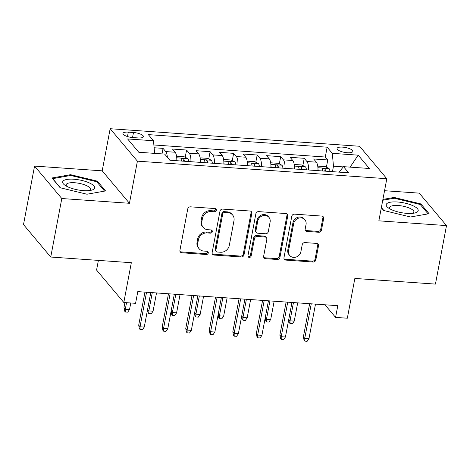 <?xml version="1.0" encoding="UTF-8"?>
<svg xmlns="http://www.w3.org/2000/svg" width="470" height="470" viewBox="0 0 470 470"><rect width="100%" height="100%" fill="white"/><g stroke="black" fill="none" stroke-linecap="round" stroke-linejoin="round"><path stroke-width="0.7" d="M216.341 210.278A1.721 1.533 140 0 0 215.025 208.557L190.485 206.829A2.456 2.186 140 0 0 187.742 208.968L179.928 250.316A2.456 2.186 140 0 0 181.808 252.778L206.348 254.505A1.721 1.533 140 0 0 207.969 251.791A1.721 1.533 140 0 0 206.953 251.286L203.774 251.062A7.867 6.997 140 0 1 199.139 248.771A7.867 6.997 140 0 1 197.776 243.196L198.428 239.747A7.867 6.997 140 0 1 207.205 232.914L210.384 233.138A1.721 1.533 140 0 0 212.005 230.423A1.721 1.533 140 0 0 210.989 229.924L207.816 229.701A7.867 6.997 140 0 1 203.175 227.41A7.867 6.997 140 0 1 201.812 221.828L202.464 218.38A7.867 6.997 140 0 1 211.242 211.553L214.42 211.776A1.721 1.533 140 0 0 216.341 210.278M203.175 227.41L202.441 226.528A7.867 6.997 140 0 1 201.078 220.953L201.73 217.504A7.867 6.997 140 0 1 210.507 210.672L213.68 210.895A1.721 1.533 140 0 0 215.577 208.704M180.057 251.567A2.456 2.186 140 0 0 181.067 251.902L205.607 253.63A1.721 1.533 140 0 0 207.505 251.432M199.139 248.771L198.405 247.896A7.867 6.997 140 0 1 197.042 242.314L197.688 238.872A7.867 6.997 140 0 1 206.471 232.039L209.643 232.262A1.721 1.533 140 0 0 211.541 230.065M342.589 147.128A8.014 2.479 10.7 0 0 337.066 148.45A8.014 2.479 10.7 0 0 347.301 152.744A8.014 2.479 10.7 0 0 352.823 151.422A8.014 2.479 10.7 0 0 342.589 147.128M318.725 232.262A2.456 2.186 140 0 0 321.468 230.13L323.66 218.526A2.456 2.186 140 0 0 321.786 216.071L294.531 214.15A2.456 2.186 140 0 0 291.788 216.288L283.974 257.636A2.456 2.186 140 0 0 285.848 260.098L313.102 262.013A2.456 2.186 140 0 0 315.846 259.881L318.495 245.869A2.456 2.186 140 0 0 316.621 243.407L304.954 242.585A2.456 2.186 140 0 0 302.21 244.723L300.9 251.667A6.574 5.852 140 0 1 296.141 257.037A6.574 5.852 140 0 1 289.685 255.463A6.574 5.852 140 0 1 288.545 250.798L293.685 223.579A6.574 5.852 140 0 1 298.444 218.209A6.574 5.852 140 0 1 304.901 219.784A6.574 5.852 140 0 1 306.046 224.449L305.189 228.984A2.456 2.186 140 0 0 307.063 231.446L318.725 232.262L317.99 231.387A2.456 2.186 140 0 0 320.734 229.254L322.925 217.651A2.456 2.186 140 0 0 322.802 216.4M61.799 198.528L129.444 203.287L102.202 170.845L34.557 166.086L61.799 198.528L50.742 257.037L131.33 262.707L123.81 302.498L135.577 303.32L137.786 291.623L337.783 305.688L335.574 317.391L347.336 318.219L354.856 278.434L435.443 284.103L446.5 225.588L419.258 193.147L384.548 190.708M129.444 203.287L137.405 161.157L386.816 178.706L378.855 220.829L446.5 225.588M251.832 213.474A2.456 2.186 140 0 0 249.958 211.012L222.704 209.097A2.456 2.186 140 0 0 219.96 211.23L212.146 252.584A2.456 2.186 140 0 0 214.026 255.046L241.275 256.961A2.456 2.186 140 0 0 244.018 254.828L251.832 213.474L251.097 212.599A2.456 2.186 140 0 0 250.974 211.347M258.618 211.623L285.872 213.539A2.456 2.186 140 0 1 287.746 216L279.932 257.354A2.456 2.186 140 0 1 277.188 259.487L265.526 258.664A2.456 2.186 140 0 1 263.652 256.209L266.819 239.436A2.456 2.186 140 0 0 264.945 236.98L257.208 236.434A2.456 2.186 140 0 0 254.464 238.566L251.162 256.027A1.721 1.533 140 0 1 247.931 255.797L255.874 213.762A2.456 2.186 140 0 1 258.618 211.623M50.742 257.037L23.5 224.595L34.557 166.086M326.386 167.22L327.76 159.964L313.643 158.972L316.328 162.174L306.916 161.51A10.017 3.372 94 0 1 308.567 169.981M302.856 165.563L304.231 158.308L290.113 157.315L292.798 160.517L283.387 159.853A10.017 3.372 94 0 1 285.037 168.325M279.327 163.907L280.702 156.657L266.584 155.664L269.269 158.86L259.857 158.202A10.017 3.372 94 0 1 261.508 166.668M255.803 162.256L257.172 155L243.055 154.007L245.739 157.209L236.328 156.545A10.017 3.372 94 0 1 237.979 165.017M232.274 160.599L233.643 153.343L219.525 152.351L222.21 155.552L212.798 154.888A10.017 3.372 94 0 1 214.449 163.36M208.745 158.942L210.113 151.687L195.996 150.694L198.681 153.896L189.269 153.232A10.017 3.372 94 0 1 190.92 161.704M185.215 157.286L186.584 150.036L172.466 149.043L175.151 152.239A10.017 3.372 94 0 1 176.802 160.711M132.875 137.575L138.051 137.939A7.767 2.403 10.7 0 0 143.403 136.664A7.767 2.403 10.7 0 0 133.486 132.505L128.31 132.141A7.767 2.403 10.7 0 0 122.964 133.415A7.767 2.403 10.7 0 0 132.875 137.575M137.405 161.157L110.162 128.715L359.573 146.264L386.816 178.706M327.76 159.964L325.293 157.027L327.149 147.198L148.326 134.62L153.484 140.753L154.636 153.379M327.149 147.198L332.302 153.338L358.187 155.159L369.379 168.483L343.494 166.662L348.646 172.801L169.829 160.223L164.67 154.084L138.791 152.262L127.599 138.938L153.484 140.753M162.009 153.896L163.055 148.379L165.74 151.581A10.017 3.372 94 0 1 167.343 157.262M186.584 150.036L189.269 153.232M210.113 151.687L212.798 154.888M233.643 153.343L236.328 156.545M257.172 155L259.857 158.202M280.702 156.657L283.387 159.853M304.231 158.308L306.916 161.51M325.293 157.027L153.866 144.971M163.055 148.379L154.119 147.75M343.306 166.897L333.477 166.204L332.449 171.662M98.394 260.392L96.567 270.056L123.81 302.498M102.202 170.845L110.162 128.715M324.993 304.789L335.574 317.391M200.332 162.367A10.017 3.372 -86 0 0 198.681 153.896M223.861 164.024A10.017 3.372 -86 0 0 222.21 155.552M247.39 165.675A10.017 3.372 -86 0 0 245.739 157.209M270.92 167.332A10.017 3.372 -86 0 0 269.269 158.86M294.449 168.988A10.017 3.372 -86 0 0 292.798 160.517M343.494 166.662L339.093 172.126M317.978 170.645A10.017 3.372 -86 0 0 316.328 162.174M333.477 166.204L332.302 153.338M358.187 155.159L350.109 167.126M86.968 194.228L105.574 190.938L97.366 181.167L70.559 174.687L51.959 177.977L60.16 187.747L86.968 194.228M381.335 207.705L383.685 210.507L410.498 216.987L429.098 213.703L420.897 203.933L394.089 197.447L382.897 199.427M70.406 175.516L70.559 174.687M97.161 182.284L97.366 181.167M420.685 205.043L420.897 203.933M393.93 198.275L394.089 197.447M212.275 253.835A2.456 2.186 140 0 0 213.286 254.17L240.54 256.085A2.456 2.186 140 0 0 243.284 253.947L251.097 212.599M224.637 212.493A1.721 1.533 140 0 0 222.715 213.985L215.859 250.287A1.721 1.533 140 0 0 217.169 252.008L220.518 252.243A7.867 6.997 140 0 0 229.301 245.411L233.989 220.6A7.867 6.997 140 0 0 232.621 215.019A7.867 6.997 140 0 0 227.985 212.728L224.637 212.493L223.902 211.618A1.721 1.533 140 0 0 221.981 213.11L222.715 213.985M216.159 251.503L215.425 250.628A1.721 1.533 140 0 1 215.125 249.405L221.981 213.11M232.621 215.019L231.886 214.144A7.867 6.997 140 0 0 227.251 211.853L227.985 212.728M223.902 211.618L227.251 211.853M263.776 257.46A2.456 2.186 140 0 0 264.792 257.789L276.454 258.612A2.456 2.186 140 0 0 279.198 256.479L287.011 215.125A2.456 2.186 140 0 0 286.888 213.874M266.396 237.691L265.656 236.815A2.456 2.186 140 0 0 264.211 236.099L256.473 235.558A2.456 2.186 140 0 0 253.73 237.691L250.428 255.151L251.162 256.027M247.96 256.502A1.721 1.533 140 0 0 250.428 255.151M270.109 222.034A6.574 5.852 140 0 0 268.969 217.369A6.574 5.852 140 0 0 262.513 215.8A6.574 5.852 140 0 0 257.754 221.164L255.939 230.758A2.456 2.186 140 0 0 257.813 233.214L265.55 233.76A2.456 2.186 140 0 0 268.294 231.628L270.109 222.034M268.969 217.369L268.229 216.494A6.574 5.852 140 0 0 261.772 214.919A6.574 5.852 140 0 0 257.014 220.289L257.754 221.164M256.367 232.503L255.633 231.622A2.456 2.186 140 0 1 255.204 229.883L257.014 220.289M305.312 230.235A2.456 2.186 140 0 0 306.322 230.564L317.99 231.387M304.901 219.784L304.166 218.908A6.574 5.852 140 0 0 297.71 217.334A6.574 5.852 140 0 0 292.951 222.698L293.685 223.579M289.685 255.463L288.95 254.587A6.574 5.852 140 0 1 287.805 249.922L292.951 222.698M284.097 258.888A2.456 2.186 140 0 0 285.114 259.223L312.368 261.138A2.456 2.186 140 0 0 315.112 259.005L317.761 244.988A2.456 2.186 140 0 0 317.632 243.736M129.538 309.536L127.723 312.162L125.373 311.998L124.638 311.116L123.974 307.662L125.302 309.237L129.538 309.536L130.772 302.986M125.373 311.998L125.302 309.237L126.536 302.686M123.974 307.662L124.938 302.574M144.948 292.123L138.703 325.193L140.025 326.773L146.552 292.234M144.261 327.073L142.451 329.699L140.095 329.529L140.025 326.773L144.261 327.073L150.788 292.534M140.095 329.529L139.361 328.653L138.703 325.193M73.89 179.229A16.28 5.035 10.7 0 0 64.936 185.221A16.28 5.035 10.7 0 0 83.46 190.626A16.28 5.035 10.7 0 0 91.362 190.215A16.28 5.035 10.7 0 0 91.826 184.24A16.28 5.035 10.7 0 0 73.89 179.229M89.271 190.567A12.326 3.813 10.7 0 0 90.387 189.345A12.326 3.813 10.7 0 0 74.648 182.742A12.326 3.813 10.7 0 0 66.158 184.769A12.326 3.813 10.7 0 0 66.758 186.314M60.389 187.8L52.705 178.647L70.729 175.457L96.703 181.743L104.575 191.114M386.563 203.904A16.28 5.035 10.7 0 0 388.461 207.981A16.28 5.035 10.7 0 0 414.893 212.975A16.28 5.035 10.7 0 0 417.842 211.465A16.28 5.035 10.7 0 0 405.704 203.287A16.28 5.035 10.7 0 0 386.563 203.904M412.795 213.333A12.326 3.813 10.7 0 0 413.641 212.681A12.326 3.813 10.7 0 0 413.911 212.105A12.326 3.813 10.7 0 0 403.483 206.271A12.326 3.813 10.7 0 0 389.959 206.959A12.326 3.813 10.7 0 0 389.689 207.529A12.326 3.813 10.7 0 0 390.282 209.074M382.745 200.255L394.254 198.222L420.227 204.503L428.099 213.879M383.92 210.56L381.37 207.529M176.82 159.436A6.639 2.232 94 0 1 177.055 160.728M176.65 156.816L176.99 156.204L184.046 156.704L187.871 158.625A6.639 2.232 94 0 1 188.822 161.557M184.352 161.245A6.639 2.232 -86 0 0 183.899 159.254C182.466 158.132 181.526 158.061 181.073 159.054A6.639 2.232 94 0 1 181.526 161.046M181.038 158.743L181.073 159.054M147.598 309.424L148.831 310.893L153.067 311.193L156.516 292.939M153.067 311.193L151.252 313.819L148.902 313.649L148.831 310.893L152.28 292.64M148.902 313.649L148.167 312.773L147.562 309.607M200.349 161.093A6.639 2.232 94 0 1 200.584 162.385M200.179 158.472L200.52 157.861L207.576 158.361L211.4 160.276A6.639 2.232 94 0 1 212.352 163.213M207.881 162.896A6.639 2.232 -86 0 0 207.429 160.91C205.995 159.782 205.055 159.718 204.603 160.711A6.639 2.232 94 0 1 205.055 162.696M204.567 160.393L204.603 160.711M171.127 311.081L172.361 312.55L176.597 312.844L180.045 294.596M176.597 312.844L174.781 315.47L172.431 315.305L172.361 312.55L175.809 294.296M172.431 315.305L171.697 314.43L171.092 311.263M223.879 162.743A6.639 2.232 94 0 1 224.114 164.042M223.708 160.129L224.049 159.518L231.105 160.012L234.93 161.933A6.639 2.232 94 0 1 235.881 164.87M231.41 164.553A6.639 2.232 -86 0 0 230.958 162.567C229.525 161.439 228.584 161.375 228.132 162.367A6.639 2.232 94 0 1 228.584 164.353M228.097 162.05L228.132 162.367M194.656 312.732L195.89 314.201L200.126 314.501L203.575 296.247M200.126 314.501L198.311 317.127L195.961 316.962L195.89 314.201L199.339 295.953M195.961 316.962L195.226 316.087L194.621 312.92M247.408 164.4A6.639 2.232 94 0 1 247.643 165.693M247.238 161.786L247.578 161.175L254.634 161.668L258.459 163.589A6.639 2.232 94 0 1 259.405 166.521M254.94 166.21A6.639 2.232 -86 0 0 254.487 164.218C253.054 163.096 252.114 163.031 251.662 164.024A6.639 2.232 94 0 1 252.114 166.01M251.626 163.707L251.662 164.024M218.186 314.389L219.42 315.858L223.655 316.157L227.104 297.904M223.655 316.157L221.84 318.783L219.49 318.619L219.42 315.858L222.868 297.604M219.49 318.619L218.756 317.738L218.15 314.577M168.477 293.779L162.232 326.85L163.554 328.43L170.081 293.891M167.79 328.724L165.981 331.35L163.625 331.186L163.554 328.43L167.79 328.724L174.317 294.191M163.625 331.186L162.89 330.31L162.232 326.85M192.007 295.436L185.762 328.507L187.084 330.081L193.611 295.548M191.319 330.381L189.51 333.007L187.154 332.842L187.084 330.081L191.319 330.381L197.846 295.847M187.154 332.842L186.42 331.967L185.762 328.507M215.536 297.093L209.291 330.163L210.613 331.738L217.14 297.204M214.849 332.037L213.039 334.663L210.683 334.499L210.613 331.738L214.849 332.037L221.376 297.498M210.683 334.499L209.949 333.618L209.291 330.163M239.066 298.744L232.82 331.814L234.142 333.395L240.669 298.855M238.378 333.694L236.569 336.32L234.213 336.15L234.142 333.395L238.378 333.694L244.905 299.155M234.213 336.15L233.478 335.274L232.82 331.814M270.932 166.057A6.639 2.232 94 0 1 271.172 167.349M270.767 163.437L271.108 162.826L278.164 163.325L281.988 165.246A6.639 2.232 94 0 1 282.934 168.178M278.469 167.866A6.639 2.232 -86 0 0 278.017 165.875C276.583 164.753 275.637 164.682 275.191 165.675A6.639 2.232 94 0 1 275.643 167.667M275.156 165.364L275.191 165.675M241.715 316.046L242.949 317.514L247.179 317.814L250.633 299.56M247.179 317.814L245.369 320.44L243.019 320.27L242.949 317.514L246.398 299.261M243.019 320.27L242.279 319.394L241.68 316.228M262.595 300.401L256.344 333.471L257.672 335.051L264.199 300.512M261.908 335.345L260.098 337.971L257.742 337.807L257.672 335.051L261.908 335.345L268.435 300.812M257.742 337.807L257.008 336.931L256.344 333.471M294.461 167.714A6.639 2.232 94 0 1 294.702 169.006M294.296 165.093L294.637 164.482L301.693 164.982L305.518 166.897A6.639 2.232 94 0 1 306.464 169.834M301.993 169.517A6.639 2.232 -86 0 0 301.546 167.532C300.113 166.404 299.167 166.339 298.72 167.332A6.639 2.232 94 0 1 299.173 169.317M298.685 167.014L298.72 167.332M265.245 317.702L266.478 319.171L270.708 319.465L274.157 301.217M270.708 319.465L268.899 322.091L266.549 321.927L266.478 319.171L269.927 300.918M266.549 321.927L265.808 321.051L265.209 317.885M317.99 169.364A6.639 2.232 94 0 1 318.231 170.663M317.826 166.75L318.161 166.139L325.222 166.633L329.047 168.554A6.639 2.232 94 0 1 329.993 171.491M325.522 171.174A6.639 2.232 -86 0 0 325.076 169.188C323.642 168.06 322.696 167.996 322.25 168.988A6.639 2.232 94 0 1 322.702 170.974M322.214 168.671L322.25 168.988M288.768 319.353L290.008 320.822L294.238 321.122L297.686 302.868M294.238 321.122L292.428 323.748L290.078 323.583L290.008 320.822L293.456 302.574M290.078 323.583L289.338 322.708L288.739 319.541M286.124 302.057L279.873 335.128L281.201 336.702L287.728 302.169M285.437 337.002L283.627 339.628L281.272 339.463L281.201 336.702L285.437 337.002L291.964 302.469M281.272 339.463L280.537 338.588L279.873 335.128M309.654 303.714L303.403 336.784L304.73 338.359L311.257 303.826M308.966 338.659L307.157 341.285L304.801 341.12L304.73 338.359L308.966 338.659L315.493 304.119M304.801 341.12L304.066 340.239L303.403 336.784M175.151 152.239L165.74 151.581M127.476 136.553L128.31 132.141M132.534 137.546L133.486 132.505M210.507 210.672L211.242 211.553M201.73 217.504L202.464 218.38M201.078 220.953L201.812 221.828M209.643 232.262L210.384 233.138M206.471 232.039L207.205 232.914M197.688 238.872L198.428 239.747M197.042 242.314L197.776 243.196M205.607 253.63L206.348 254.505M181.067 251.902L181.808 252.778M213.68 210.895L214.42 211.776M243.284 253.947L244.018 254.828M240.54 256.085L241.275 256.961M213.286 254.17L214.026 255.046M215.125 249.405L215.859 250.287M287.011 215.125L287.746 216M279.198 256.479L279.932 257.354M276.454 258.612L277.188 259.487M264.792 257.789L265.526 258.664M264.211 236.099L264.945 236.98M256.473 235.558L257.208 236.434M253.73 237.691L254.464 238.566M255.204 229.883L255.939 230.758M306.322 230.564L307.063 231.446M287.805 249.922L288.545 250.798M317.761 244.988L318.495 245.869M315.112 259.005L315.846 259.881M312.368 261.138L313.102 262.013M285.114 259.223L285.848 260.098M322.925 217.651L323.66 218.526M320.734 229.254L321.468 230.13M187.777 158.572L176.743 157.797M183.535 161.187L183.899 159.254M211.306 160.229L200.273 159.453M207.064 162.843L207.429 160.91M234.836 161.886L223.802 161.11M230.594 164.494L230.958 162.567M258.365 163.542L247.332 162.761M254.123 166.151L254.487 164.218M281.894 165.193L270.861 164.418M277.653 167.808L278.017 165.875M305.424 166.85L294.39 166.075M301.182 169.464L301.546 167.532M328.953 168.507L317.92 167.731M324.711 171.115L325.076 169.188"/></g></svg>
